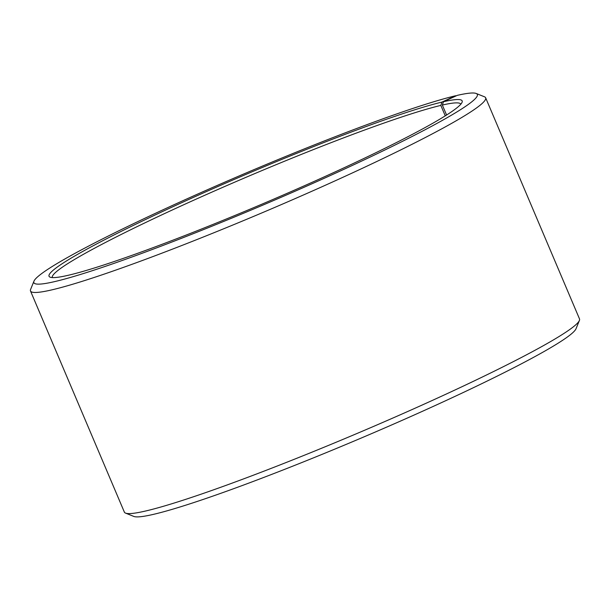 <?xml version="1.0" encoding="UTF-8"?>
<svg xmlns="http://www.w3.org/2000/svg" width="610" height="610" viewBox="0 0 610 610"><rect width="100%" height="100%" fill="white"/><g stroke="black" fill="none" stroke-linecap="round" stroke-linejoin="round"><path stroke-width="0.91" d="M445.269 115.854L440.832 105.4A221.872 16.638 -23 0 0 208.155 193.774A221.872 16.638 -23 0 0 52.353 277.58M446.581 115.023L442.341 105.05L443.478 101.74L457.279 95.358A240.889 18.064 -23 0 1 476.181 93.467L484.454 96.784A247.225 18.536 -23 0 1 485.644 97.791A247.225 18.536 -23 0 1 265.312 211.449A247.225 18.536 -23 0 1 30.5 290.985A247.225 18.536 -23 0 1 30.599 289.43L33.962 281.172A240.889 18.064 -23 0 0 262.658 205.196A240.889 18.064 -23 0 0 476.181 93.467M460.817 104.203A221.872 16.638 -23 0 0 442.341 105.05M440.832 105.4L441.945 102.099A224.404 16.828 -23 0 0 199.058 194.842A224.404 16.828 -23 0 0 50.119 277.169A224.404 16.828 -23 0 0 262.178 204.06A224.404 16.828 -23 0 0 462.075 102.305A224.404 16.828 -23 0 0 443.478 101.74M441.945 102.099L455.632 95.747A240.889 18.064 -23 0 0 211.121 188.116A240.889 18.064 -23 0 0 33.962 281.172M455.632 95.747L456.051 95.93M30.5 290.985L124.356 512.103A247.225 18.536 -23 0 0 125.546 513.109A247.225 18.536 -23 0 0 359.168 432.566A247.225 18.536 -23 0 0 579.401 320.463A247.225 18.536 -23 0 0 579.5 318.9L485.644 97.791M125.546 513.109L133.819 516.426A240.889 18.064 -23 0 0 361.455 437.95A240.889 18.064 -23 0 0 576.038 328.714L579.401 320.463"/></g></svg>
